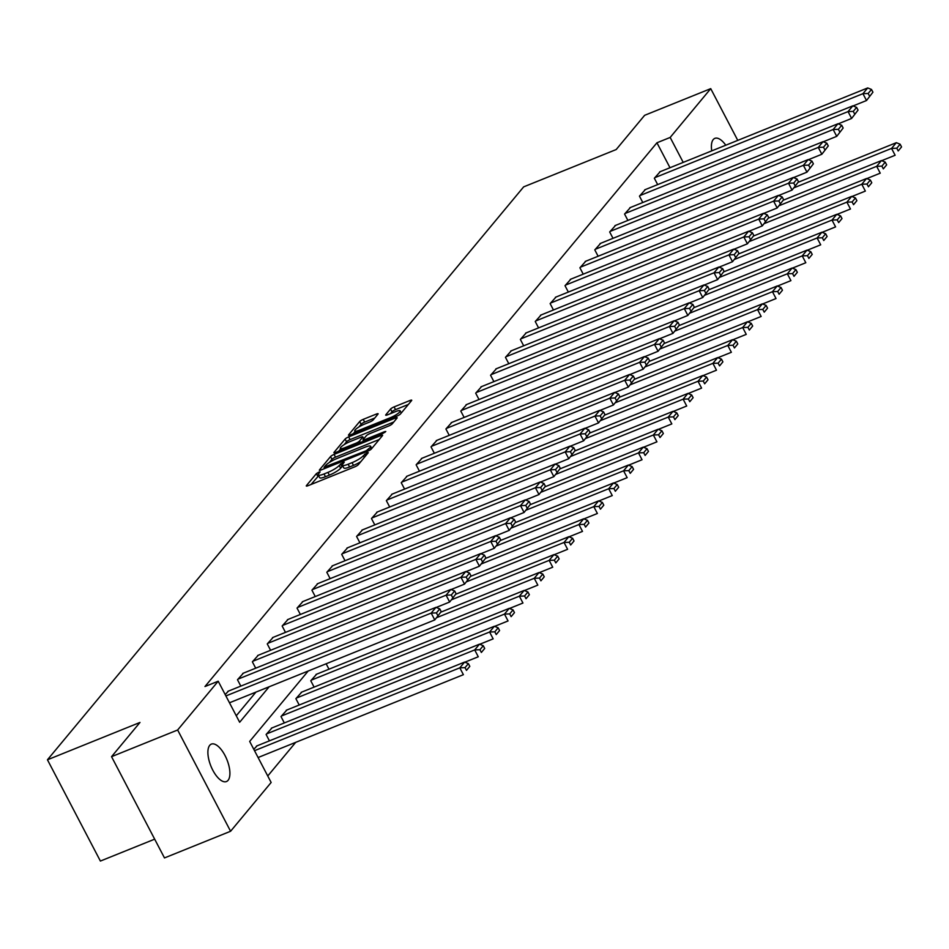 <?xml version="1.0" encoding="UTF-8"?>
<svg xmlns="http://www.w3.org/2000/svg" width="949" height="949" viewBox="0 0 949 949"><rect width="100%" height="100%" fill="white"/><g stroke="black" fill="none" stroke-linecap="round" stroke-linejoin="round"><path stroke-width="1.42" d="M318.852 472.104L316.385 473.622L306.432 485.603A3.096 0.629 -27.6 0 0 306.278 485.983A3.096 0.629 -27.6 0 0 308.093 485.674L354.796 466.825A3.096 0.629 -27.6 0 0 358.331 464.654L368.283 452.685L367.121 452.626L363.36 455.698A9.905 2.005 -27.6 0 1 352.067 462.649L348.164 464.227A9.905 2.005 -27.6 0 1 342.387 465.212A9.905 2.005 -27.6 0 1 342.862 463.966L344.25 462.151L342.992 462.365L339.232 465.437A9.905 2.005 -27.6 0 1 327.927 472.388L324.036 473.966A9.905 2.005 -27.6 0 1 318.259 474.951A9.905 2.005 -27.6 0 1 318.734 473.705L320.121 471.89L318.852 472.104M318.65 475.698L311.07 484.476M342.779 465.959L340.655 468.177L339.232 465.437M711.75 150.879A20.19 8.636 -112 0 1 713.245 139.562A20.19 8.636 -112 0 1 714.846 138.364A20.19 8.636 -112 0 1 725.771 145.209M228.057 780.351A20.19 8.636 -112 0 1 226.455 781.549A20.19 8.636 -112 0 1 211.793 768.156A20.19 8.636 -112 0 1 209.741 745.321A20.19 8.636 -112 0 1 211.342 744.111A20.19 8.636 -112 0 1 226.004 757.516A20.19 8.636 -112 0 1 228.057 780.351M377.975 414.144A3.096 0.629 -27.6 0 0 378.129 413.764A3.096 0.629 -27.6 0 0 376.326 414.072L363.218 419.363A3.096 0.629 -27.6 0 0 359.683 421.534L348.627 434.832A3.096 0.629 -27.6 0 0 348.485 435.223A3.096 0.629 -27.6 0 0 350.288 434.915L397.002 416.065A3.096 0.629 -27.6 0 0 400.537 413.883L411.581 400.585A3.096 0.629 -27.6 0 0 411.736 400.205A3.096 0.629 -27.6 0 0 409.932 400.514L394.096 406.896A3.096 0.629 -27.6 0 0 390.561 409.066L385.84 414.76A3.096 0.629 -27.6 0 0 385.685 415.152A3.096 0.629 -27.6 0 0 387.489 414.843L395.342 411.676A8.28 1.684 -27.6 0 1 400.181 410.846A8.28 1.684 -27.6 0 1 390.336 417.702L359.576 430.111A8.28 1.684 -27.6 0 1 354.748 430.929A8.28 1.684 -27.6 0 1 364.594 424.084L369.719 422.02A3.096 0.629 -27.6 0 0 373.254 419.838L377.975 414.144M308.188 671.026L249.67 741.418L271.141 782.474L230.583 831.265L164.485 857.932L111.543 756.673L139.977 722.45L47.45 759.793L523.658 186.87L616.198 149.539L644.632 115.315L710.73 88.648L737.764 140.369M111.543 756.673L177.641 729.995L218.199 681.204L239.658 722.26L269.148 686.768M669.994 167.724L656.945 142.777L204.972 686.53L218.199 681.204M656.945 142.777L670.172 137.439L710.73 88.648M334.084 454.405A3.096 0.629 -27.6 0 0 330.549 456.576L319.505 469.874A3.096 0.629 -27.6 0 0 319.35 470.265A3.096 0.629 -27.6 0 0 321.153 469.957L367.868 451.107A3.096 0.629 -27.6 0 0 371.403 448.936L382.447 435.638A3.096 0.629 -27.6 0 0 382.601 435.247A3.096 0.629 -27.6 0 0 380.798 435.555L334.084 454.405L335.519 457.145A3.096 0.629 -27.6 0 0 331.984 459.316L329.386 462.436M334.06 452.353L345.116 439.055A3.096 0.629 -27.6 0 1 348.651 436.884L395.365 418.034A3.096 0.629 -27.6 0 1 397.168 417.726A3.096 0.629 -27.6 0 1 397.014 418.118L392.293 423.8A3.096 0.629 -27.6 0 1 388.758 425.982L369.813 433.622A3.096 0.629 -27.6 0 0 366.278 435.793L363.147 439.577A3.096 0.629 -27.6 0 0 362.993 439.956A3.096 0.629 -27.6 0 0 364.807 439.648L384.523 431.688L385.792 431.475L383.218 433.266L335.721 452.436A3.096 0.629 -27.6 0 1 333.918 452.744A3.096 0.629 -27.6 0 1 334.06 452.353L334.321 452.839M47.45 759.793L100.392 861.063L154.663 839.165M236.265 715.771L255.933 692.106M228.495 691.074L225.174 694.561M240.821 686.103L237.487 679.745L243.383 673.173M255.708 668.191L252.375 661.833L258.27 655.261M270.595 650.279L267.262 643.92L273.158 637.348M285.483 632.378L282.15 626.008L288.045 619.436M300.37 614.466L297.037 608.095L302.933 601.524M315.258 596.553L311.924 590.183L317.82 583.611M330.145 578.641L326.812 572.271L332.708 565.699M345.033 560.729L341.699 554.37L347.595 547.787M359.92 542.816L356.587 536.458L362.482 529.886M374.808 524.904L371.474 518.545L377.37 511.974M389.695 506.991L386.362 500.633L392.257 494.061M404.582 489.091L401.249 482.721L407.145 476.149M419.47 471.178L416.137 464.808L422.032 458.237M434.357 453.266L431.024 446.896L436.92 440.324M449.245 435.354L445.911 428.984L451.807 422.412M464.132 417.441L460.799 411.083L466.694 404.499M479.02 399.529L475.686 393.171L481.582 386.599M493.907 381.617L490.574 375.258L496.469 368.687M508.794 363.704L505.461 357.346L511.357 350.774M523.682 345.804L520.36 339.434L526.244 332.862M538.569 327.891L535.248 321.521L541.132 314.949M553.457 309.979L550.135 303.609L556.019 297.037M568.344 292.067L565.023 285.696L570.907 279.125M583.232 274.154L579.91 267.796L585.794 261.212M598.119 256.242L594.798 249.884L600.681 243.312M613.007 238.329L609.685 231.971L615.569 225.399M627.894 220.417L624.572 214.059L630.456 207.487M642.781 202.517L639.46 196.146L645.344 189.575M657.669 184.604L654.347 178.234L660.231 171.662M267.748 775.985L295.708 742.343M257.108 745.819L253.798 749.295M269.433 740.849L266.111 734.479L271.995 727.907M284.32 722.936L280.999 716.566L286.883 709.994M299.208 705.024L295.886 698.654L301.77 692.082M314.095 687.112L310.774 680.753L316.658 674.17M328.983 669.199L326.148 663.778M230.583 831.265L177.641 729.995M683.209 162.386L670.172 137.439M318.259 474.951L319.683 477.691A9.905 2.005 -27.6 0 0 325.471 476.706L324.036 473.966M340.655 468.177A9.905 2.005 -27.6 0 1 329.362 475.129L325.471 476.706M342.387 465.212L343.823 467.952A9.905 2.005 -27.6 0 0 349.6 466.967L348.164 464.227M360.928 461.534A9.905 2.005 -27.6 0 1 353.491 465.39L349.6 466.967M379.244 439.494L335.519 457.145M324.167 467.169L366.326 450.68L370.157 447.525A9.905 2.005 -27.6 0 0 370.632 446.291A9.905 2.005 -27.6 0 0 364.843 447.276L336.824 458.581A9.905 2.005 -27.6 0 0 325.519 465.544L324.167 467.169M338.71 451.226L340.596 448.96M344.214 444.607L346.551 441.795L345.116 439.055M393.811 421.973L350.086 439.624A3.096 0.629 -27.6 0 0 346.551 441.795M350.157 441.558A8.28 1.684 -27.6 0 0 340.311 448.403A8.28 1.684 -27.6 0 0 345.139 447.584L355.982 443.207A3.096 0.629 -27.6 0 0 359.505 441.036L362.648 437.264A3.096 0.629 -27.6 0 0 362.803 436.872A3.096 0.629 -27.6 0 0 360.988 437.181L350.157 441.558M363.431 440.787L362.838 441.487M408.378 404.452L395.531 409.636A3.096 0.629 -27.6 0 0 391.996 411.807L390.478 413.634M374.772 418.011L364.653 422.091A3.096 0.629 -27.6 0 0 361.118 424.274L358.829 427.026M355.068 431.546L353.265 433.705M258.092 757.527L463.385 674.68L459.814 667.835L254.522 750.683M256.467 746.08L464.583 662.094L468.379 663.624L465.034 667.633L466.469 670.374L469.814 666.352L468.379 663.624M469.814 666.352L466.469 670.374M465.034 667.633L459.814 667.835L464.583 662.094M227.855 691.335L435.971 607.348L431.202 613.09L434.772 619.934L441.19 611.619L439.767 608.878L436.421 612.9L437.857 615.64M229.48 702.782L434.772 619.934L441.19 611.619M225.898 695.937L431.202 613.09L436.421 612.9M439.767 608.878L435.971 607.348M464.832 662.188L478.272 656.767L474.702 649.923L266.586 733.909M271.355 728.168L479.47 644.181L483.266 645.711L479.921 649.733L481.357 652.461L484.702 648.452L483.266 645.711M484.702 648.452L481.357 652.461M479.921 649.733L474.702 649.923L479.47 644.181M479.719 644.276L493.16 638.855L489.589 632.01L281.473 715.997M286.242 710.255L494.358 626.269L498.154 627.799L494.809 631.82L496.244 634.549L499.589 630.539L498.154 627.799M499.589 630.539L496.244 634.549M494.809 631.82L489.589 632.01L494.358 626.269M242.742 673.422L450.858 589.448L446.089 595.189L449.66 602.022L456.078 593.706L454.654 590.966L451.309 594.987L452.744 597.728M436.208 607.455L449.66 602.022L456.078 593.706M237.962 679.164L446.089 595.189L451.309 594.987M454.654 590.966L450.858 589.448M257.63 655.522L465.745 571.535L460.977 577.277L464.547 584.11L470.965 575.794L469.541 573.054L466.196 577.075L467.632 579.815M451.095 589.543L464.547 584.11L470.965 575.794M252.861 661.251L460.977 577.277L466.196 577.075M469.541 573.054L465.745 571.535M494.607 626.376L508.059 620.943L504.477 614.098L296.361 698.084M301.13 692.343L509.245 608.356L513.041 609.887L509.696 613.908L511.131 616.648L514.477 612.627L513.041 609.887M514.477 612.627L511.131 616.648M509.696 613.908L504.477 614.098L509.245 608.356M509.494 608.463L522.946 603.03L519.364 596.186L311.248 680.172M316.017 674.431L524.133 590.444L527.929 591.974L524.583 595.996L526.019 598.736L529.364 594.715L527.929 591.974M529.364 594.715L526.019 598.736M524.583 595.996L519.364 596.186L524.133 590.444M524.382 590.551L537.834 585.118L534.251 578.285L436.67 617.657M440.846 612.152L539.02 572.544L542.816 574.062L539.483 578.083L540.906 580.824L544.252 576.802L542.816 574.062M544.252 576.802L540.906 580.824M539.483 578.083L534.251 578.285L539.02 572.544M272.517 637.609L480.633 553.623L475.864 559.364L479.435 566.209L485.852 557.882L484.429 555.153L481.084 559.163L482.519 561.903M465.983 571.63L479.435 566.209L485.852 557.882M267.748 643.351L475.864 559.364L481.084 559.163M484.429 555.153L480.633 553.623M287.405 619.697L495.52 535.711L490.752 541.452L494.322 548.297L500.74 539.969L499.316 537.241L495.971 541.25L497.406 543.991M480.87 553.718L494.322 548.297L500.74 539.969M282.636 625.438L490.752 541.452L495.971 541.25M499.316 537.241L495.52 535.711M302.292 601.785L510.408 517.798L505.639 523.54L509.21 530.384L515.627 522.069L514.204 519.328L510.859 523.35L512.294 526.078M495.769 535.805L509.21 530.384L515.627 522.069M297.523 607.526L505.639 523.54L510.859 523.35M514.204 519.328L510.408 517.798M539.269 572.638L552.721 567.205L549.139 560.373L451.558 599.744M455.734 594.24L553.908 554.631L557.704 556.15L554.37 560.171L555.794 562.911L559.139 558.89L557.704 556.15M559.139 558.89L555.794 562.911M554.37 560.171L549.139 560.373L553.908 554.631M317.18 583.872L525.295 499.886L520.527 505.627L524.097 512.472L530.515 504.156L529.091 501.416L525.746 505.437L527.181 508.166M510.657 517.893L524.097 512.472L530.515 504.156M312.411 589.614L520.527 505.627L525.746 505.437M529.091 501.416L525.295 499.886M554.157 554.726L567.609 549.305L564.026 542.46L466.445 581.832M470.621 576.34L568.795 536.719L572.591 538.249L569.258 542.259L570.681 544.999L574.026 540.977L572.591 538.249M574.026 540.977L570.681 544.999M569.258 542.259L564.026 542.46L568.795 536.719M332.067 565.96L540.183 481.973L535.414 487.715L538.985 494.559L545.402 486.244L543.979 483.504L540.633 487.525L542.069 490.265M525.544 499.993L538.985 494.559L545.402 486.244M327.298 571.701L535.414 487.715L540.633 487.525M543.979 483.504L540.183 481.973M569.044 536.814L582.496 531.393L578.914 524.548L481.333 563.931M485.508 558.427L583.682 518.806L587.478 520.337L584.145 524.346L585.569 527.086L588.914 523.065L587.478 520.337M588.914 523.065L585.569 527.086M584.145 524.346L578.914 524.548L583.682 518.806M346.954 548.048L555.07 464.061L550.301 469.802L553.872 476.647L560.29 468.332L558.866 465.591L555.521 469.613L556.956 472.353M540.432 482.08L553.872 476.647L560.29 468.332M342.186 553.789L550.301 469.802L555.521 469.613M558.866 465.591L555.07 464.061M583.932 518.901L597.384 513.48L593.801 506.636L496.22 546.019M500.396 540.515L598.57 500.894L602.366 502.424L599.033 506.446L600.456 509.174L603.801 505.165L602.366 502.424M603.801 505.165L600.456 509.174M599.033 506.446L593.801 506.636L598.57 500.894M361.842 530.135L569.958 446.16L565.189 451.89L568.759 458.735L575.177 450.419L573.754 447.679L570.408 451.7L571.844 454.441M555.319 464.168L568.759 458.735L575.177 450.419M357.073 535.877L565.189 451.89L570.408 451.7M573.754 447.679L569.958 446.16M598.819 500.989L612.271 495.568L608.689 488.723L511.108 528.107M515.283 522.602L613.457 482.982L617.253 484.512L613.92 488.533L615.343 491.262L618.689 487.252L617.253 484.512M618.689 487.252L615.343 491.262M613.92 488.533L608.689 488.723L613.457 482.982M376.729 512.223L584.845 428.248L580.076 433.99L583.647 440.822L590.064 432.507L588.641 429.767L585.296 433.788L586.731 436.528M570.207 446.255L583.647 440.822L590.064 432.507M371.961 517.964L580.076 433.99L585.296 433.788M588.641 429.767L584.845 428.248M613.706 483.088L627.159 477.655L623.576 470.811L525.995 510.194M530.171 504.69L628.345 465.069L632.141 466.6L628.807 470.621L630.231 473.361L633.576 469.34L632.141 466.6M633.576 469.34L630.231 473.361M628.807 470.621L623.576 470.811L628.345 465.069M391.617 494.322L599.732 410.336L594.964 416.077L598.534 422.922L604.952 414.594L603.528 411.866L600.183 415.876L601.619 418.616M585.094 428.343L598.534 422.922L604.952 414.594M386.848 500.064L594.964 416.077L600.183 415.876M603.528 411.866L599.732 410.336M628.594 465.176L642.046 459.743L638.463 452.898L540.883 492.282M545.058 486.778L643.232 447.157L647.028 448.687L643.695 452.709L645.118 455.449L648.464 451.427L647.028 448.687M648.464 451.427L645.118 455.449M643.695 452.709L638.463 452.898L643.232 447.157M406.504 476.41L614.62 392.423L609.851 398.165L613.422 405.009L619.839 396.682L618.416 393.954L615.071 397.963L616.506 400.703M599.982 410.431L613.422 405.009L619.839 396.682M401.735 482.151L609.851 398.165L615.071 397.963M618.416 393.954L614.62 392.423M643.481 447.264L656.933 441.831L653.351 434.998L555.77 474.37M559.946 468.865L658.12 429.256L661.916 430.775L658.582 434.796L660.006 437.536L663.351 433.515L661.916 430.775M663.351 433.515L660.006 437.536M658.582 434.796L653.351 434.998L658.12 429.256M421.392 458.497L629.507 374.511L624.739 380.252L628.309 387.097L634.727 378.77L633.303 376.041L629.958 380.063L631.393 382.791M614.869 392.518L628.309 387.097L634.727 378.77M416.623 464.239L624.739 380.252L629.958 380.063M633.303 376.041L629.507 374.511M658.369 429.351L671.821 423.918L668.238 417.086L570.657 456.457M574.833 450.953L673.007 411.344L676.803 412.862L673.47 416.884L674.893 419.624L678.238 415.603L676.803 412.862M678.238 415.603L674.893 419.624M673.47 416.884L668.238 417.086L673.007 411.344M436.279 440.585L644.395 356.599L639.626 362.34L643.197 369.185L649.614 360.869L648.191 358.129L644.846 362.15L646.281 364.879M629.756 374.606L643.197 369.185L649.614 360.869M431.51 446.327L639.626 362.34L644.846 362.15M648.191 358.129L644.395 356.599M673.256 411.439L686.708 406.018L683.126 399.173L585.545 438.545M589.72 433.052L687.895 393.432L691.691 394.962L688.357 398.971L689.781 401.712L693.126 397.69L691.691 394.962M693.126 397.69L689.781 401.712M688.357 398.971L683.126 399.173L687.895 393.432M451.166 422.673L659.282 338.686L654.513 344.428L658.084 351.272L664.502 342.957L663.078 340.216L659.733 344.238L661.168 346.966M644.644 356.705L658.084 351.272L664.502 342.957M446.398 428.414L654.513 344.428L659.733 344.238M663.078 340.216L659.282 338.686M688.144 393.527L701.596 388.105L698.013 381.261L600.432 420.644M604.608 415.14L702.782 375.519L706.578 377.05L703.245 381.059L704.668 383.799L708.013 379.778L706.578 377.05M708.013 379.778L704.668 383.799M703.245 381.059L698.013 381.261L702.782 375.519M466.054 404.76L674.17 320.774L669.401 326.515L672.971 333.36L679.389 325.044L677.966 322.304L674.62 326.326L676.056 329.066M659.531 338.793L672.971 333.36L679.389 325.044M461.285 410.502L669.401 326.515L674.62 326.326M677.966 322.304L674.17 320.774M703.031 375.614L716.483 370.193L712.901 363.348L615.32 402.732M619.495 397.228L717.669 357.607L721.465 359.137L718.132 363.159L719.556 365.887L722.901 361.877L721.465 359.137M722.901 361.877L719.556 365.887M718.132 363.159L712.901 363.348L717.669 357.607M480.941 386.848L689.057 302.873L684.288 308.603L687.859 315.448L694.277 307.132L692.853 304.392L689.508 308.413L690.943 311.153M674.419 320.881L687.859 315.448L694.277 307.132M476.173 392.589L684.288 308.603L689.508 308.413M692.853 304.392L689.057 302.873M717.919 357.702L731.371 352.281L727.788 345.436L630.207 384.82M634.383 379.315L732.557 339.695L736.353 341.225L733.019 345.246L734.443 347.975L737.788 343.965L736.353 341.225M737.788 343.965L734.443 347.975M733.019 345.246L727.788 345.436L732.557 339.695M495.829 368.936L703.944 284.961L699.176 290.702L702.746 297.535L709.164 289.22L707.74 286.479L704.395 290.501L705.831 293.241M689.306 302.968L702.746 297.535L709.164 289.22M491.06 374.677L699.176 290.702L704.395 290.501M707.74 286.479L703.944 284.961M732.806 339.801L746.258 334.368L742.676 327.524L645.095 366.907M649.27 361.403L747.444 321.782L751.24 323.312L747.907 327.334L749.33 330.074L752.676 326.053L751.24 323.312M752.676 326.053L749.33 330.074M747.907 327.334L742.676 327.524L747.444 321.782M510.716 351.035L718.832 267.049L714.063 272.79L717.634 279.635L724.051 271.307L722.628 268.579L719.283 272.588L720.718 275.329M704.194 285.056L717.634 279.635L724.051 271.307M505.947 356.777L714.063 272.79L719.283 272.588M722.628 268.579L718.832 267.049M747.693 321.889L761.145 316.456L757.563 309.611L659.982 348.995M664.158 343.491L762.332 303.87L766.128 305.4L762.794 309.421L764.218 312.162L767.563 308.14L766.128 305.4M767.563 308.14L764.218 312.162M762.794 309.421L757.563 309.611L762.332 303.87M525.604 333.123L733.719 249.136L728.951 254.878L732.521 261.722L738.939 253.395L737.515 250.666L734.17 254.676L735.605 257.416M719.081 267.144L732.521 261.722L738.939 253.395M520.835 338.864L728.951 254.878L734.17 254.676M737.515 250.666L733.719 249.136M762.581 303.977L776.033 298.544L772.45 291.699L674.869 331.082M679.045 325.578L777.219 285.969L781.015 287.488L777.682 291.509L779.105 294.249L782.451 290.228L781.015 287.488M782.451 290.228L779.105 294.249M777.682 291.509L772.45 291.699L777.219 285.969M540.491 315.21L748.607 231.224L743.838 236.965L747.409 243.81L753.826 235.482L752.403 232.754L749.058 236.775L750.493 239.504M733.968 249.231L747.409 243.81L753.826 235.482M535.722 320.952L743.838 236.965L749.058 236.775M752.403 232.754L748.607 231.224M777.468 286.064L790.92 280.631L787.338 273.798L689.757 313.17M693.933 307.666L792.107 268.057L795.903 269.575L792.569 273.597L793.993 276.337L797.338 272.316L795.903 269.575M797.338 272.316L793.993 276.337M792.569 273.597L787.338 273.798L792.107 268.057M555.379 297.298L763.494 213.311L758.726 219.053L762.296 225.898L768.726 217.582L767.29 214.842L763.945 218.863L765.38 221.592M748.856 231.319L762.296 225.898L768.726 217.582M550.61 303.039L758.726 219.053L763.945 218.863M767.29 214.842L763.494 213.311M792.356 268.152L805.808 262.731L802.225 255.886L704.644 295.258M708.82 289.765L806.994 250.145L810.79 251.675L807.457 255.684L808.88 258.425L812.225 254.403L810.79 251.675M812.225 254.403L808.88 258.425M807.457 255.684L802.225 255.886L806.994 250.145M570.266 279.386L778.382 195.399L773.613 201.141L777.184 207.985L783.613 199.67L782.178 196.929L778.832 200.951L780.268 203.679M763.743 213.406L777.184 207.985L783.613 199.67M565.497 285.127L773.613 201.141L778.832 200.951M782.178 196.929L778.382 195.399M807.243 250.239L820.695 244.818L817.113 237.974L719.532 277.357M723.707 271.853L821.881 232.232L825.677 233.762L822.344 237.772L823.768 240.512L827.113 236.491L825.677 233.762M827.113 236.491L823.768 240.512M822.344 237.772L817.113 237.974L821.881 232.232M585.153 261.473L793.269 177.487L788.5 183.228L792.071 190.073L798.5 181.757L797.065 179.017L793.72 183.038L795.155 185.779M778.631 195.506L792.071 190.073L798.5 181.757M580.385 267.215L788.5 183.228L793.72 183.038M797.065 179.017L793.269 177.487M822.131 232.327L835.583 226.906L832 220.061L734.419 259.445M738.595 253.941L836.769 214.32L840.565 215.85L837.232 219.871L838.655 222.6L842 218.578L840.565 215.85M842 218.578L838.655 222.6M837.232 219.871L832 220.061L836.769 214.32M600.041 243.561L808.157 159.586L803.388 165.316L806.958 172.16L813.388 163.845L811.953 161.105L808.607 165.126L810.043 167.866M793.518 177.593L806.958 172.16L813.388 163.845M595.272 249.302L803.388 165.316L808.607 165.126M811.953 161.105L808.157 159.586M837.018 214.415L850.47 208.994L846.888 202.149L749.307 241.532M753.482 236.028L851.656 196.407L855.452 197.938L852.119 201.959L853.542 204.687L856.888 200.678L855.452 197.938M856.888 200.678L853.542 204.687M852.119 201.959L846.888 202.149L851.656 196.407M614.928 225.648L823.044 141.674L818.275 147.415L821.846 154.248L828.275 145.932L826.84 143.192L823.495 147.214L824.93 149.954M808.406 159.681L821.846 154.248L828.275 145.932M610.16 231.39L818.275 147.415L823.495 147.214M826.84 143.192L823.044 141.674M851.905 196.514L865.358 191.081L861.775 184.236L764.194 223.62M768.37 218.116L866.556 178.495L870.34 180.025L867.006 184.047L868.43 186.775L871.775 182.766L870.34 180.025M871.775 182.766L868.43 186.775M867.006 184.047L861.775 184.236L866.556 178.495M629.816 207.748L837.931 123.761L833.163 129.503L836.733 136.348L843.163 128.02L841.727 125.28L838.382 129.301L839.818 132.041M823.293 141.769L836.733 136.348L843.163 128.02M625.047 213.489L833.163 129.503L838.382 129.301M841.727 125.28L837.931 123.761M866.793 178.602L880.245 173.169L876.662 166.324L779.082 205.708M783.257 200.203L881.443 160.583L885.227 162.113L881.894 166.134L883.317 168.875L886.663 164.853L885.227 162.113M886.663 164.853L883.317 168.875M881.894 166.134L876.662 166.324L881.443 160.583M644.703 189.836L852.819 105.849L848.05 111.591L851.621 118.435L858.05 110.108L856.615 107.379L853.27 111.389L854.705 114.129M838.181 123.856L851.621 118.435L858.05 110.108M639.934 195.577L848.05 111.591L853.27 111.389M856.615 107.379L852.819 105.849M881.68 160.689L895.132 155.256L891.55 148.412L793.969 187.795M798.145 182.291L896.331 142.682L900.115 144.201L896.781 148.222L898.205 150.962L901.55 146.941L900.115 144.201M901.55 146.941L898.205 150.962M896.781 148.222L891.55 148.412L896.331 142.682M659.591 171.923L867.706 87.937L862.938 93.678L866.508 100.523L872.938 92.195L871.502 89.467L868.157 93.477L869.592 96.217M853.068 105.944L866.508 100.523L872.938 92.195M654.822 177.665L862.938 93.678L868.157 93.477M871.502 89.467L867.706 87.937M317.82 476.362L316.385 473.622M365.579 455.935L364.653 454.144M341.948 466.623L340.513 463.883M329.362 475.129L327.927 472.388M353.491 465.39L352.067 462.649M364.297 457.477L363.36 455.698M381.462 436.837L380.798 435.555M331.984 459.316L330.549 456.576M325.78 468.094L325.329 467.228M366.777 451.546L366.326 450.68M369.422 450.36L368.793 449.162M371.059 449.268L370.157 447.525M350.086 439.624L348.651 436.884M396.03 419.304L395.365 418.034M365.258 440.514L364.807 439.648M384.891 432.388L384.523 431.688M345.602 448.45L345.139 447.584M356.433 444.073L355.982 443.207M360.288 442.519L359.505 441.036M363.586 439.043L362.648 437.264M360.039 430.976L359.576 430.111M390.786 418.568L390.336 417.702M391.996 411.807L390.561 409.066M395.531 409.636L394.096 406.896M410.597 401.783L409.932 400.514M361.118 424.274L359.683 421.534M364.653 422.091L363.218 419.363M376.99 415.342L376.326 414.072M324.641 468.557L324.06 467.442M371.771 448.486L370.632 446.291M363.633 441.178L362.993 439.956M341.249 450.206L340.311 448.403M363.799 438.782L362.803 436.872M355.685 432.732L354.748 430.929M401.285 412.981L400.181 410.846"/></g></svg>
